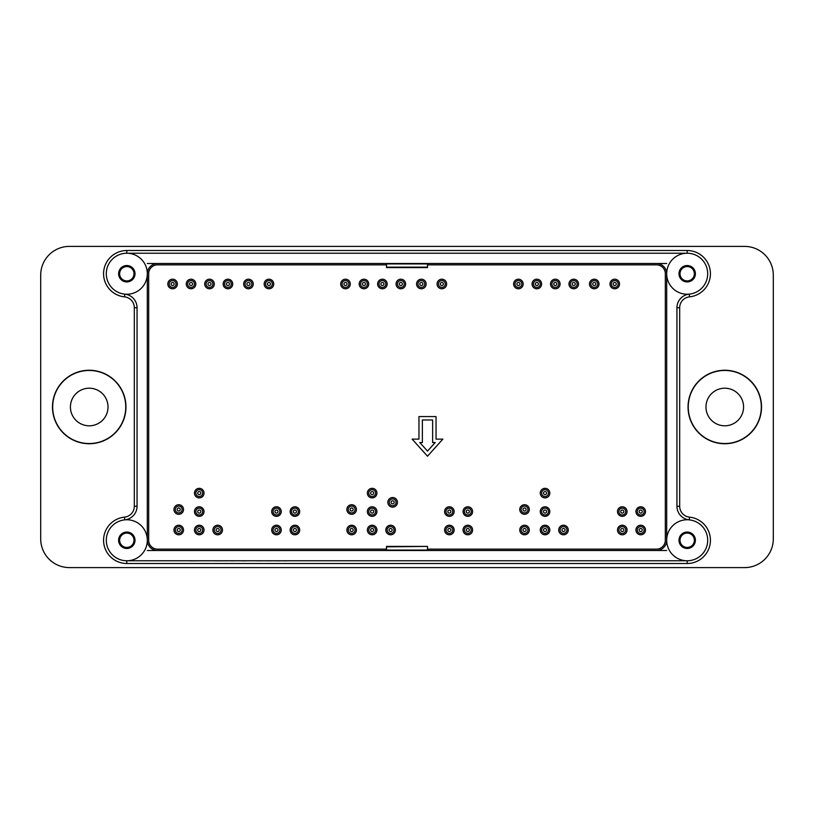 <?xml version="1.0" encoding="UTF-8"?>
<svg xmlns="http://www.w3.org/2000/svg" width="814" height="814" viewBox="0 0 814 814"><rect width="100%" height="100%" fill="white"/><g stroke="black" fill="none" stroke-linecap="round" stroke-linejoin="round"><path stroke-width="1.22" d="M147.314 550.508L157.56 550.508A10.246 10.246 0 0 1 147.314 540.262A20.503 20.503 0 0 0 116.555 522.507A20.503 20.503 0 0 0 116.555 558.017A20.503 20.503 0 0 0 147.314 540.262L147.314 273.738A20.503 20.503 0 0 1 116.555 291.493A20.503 20.503 0 0 1 116.555 255.983A20.503 20.503 0 0 1 147.314 273.738A10.246 10.246 0 0 1 157.56 263.492L656.44 263.492A10.246 10.246 0 0 1 666.686 273.738A20.503 20.503 0 0 0 697.445 291.493A20.503 20.503 0 0 0 697.445 255.983A20.503 20.503 0 0 0 666.686 273.738L666.686 540.262A20.503 20.503 0 0 1 697.445 522.507A20.503 20.503 0 0 1 697.445 558.017A20.503 20.503 0 0 1 666.686 540.262A10.246 10.246 0 0 1 656.44 550.508L666.686 550.508M157.56 550.508L656.44 550.508M666.686 263.492L656.44 263.492M157.56 263.492L147.314 263.492M687.189 280.911A7.173 7.173 0 0 0 694.373 273.738A7.173 7.173 0 0 0 687.189 266.565A7.173 7.173 0 0 0 680.016 273.738A7.173 7.173 0 0 0 687.189 280.911M126.811 280.911A7.173 7.173 0 0 1 119.627 273.738A7.173 7.173 0 0 1 126.811 266.565A7.173 7.173 0 0 1 133.984 273.738A7.173 7.173 0 0 1 126.811 280.911M687.189 533.089A7.173 7.173 0 0 1 694.373 540.262A7.173 7.173 0 0 1 687.189 547.435A7.173 7.173 0 0 1 680.016 540.262A7.173 7.173 0 0 1 687.189 533.089M126.811 533.089A7.173 7.173 0 0 0 119.627 540.262A7.173 7.173 0 0 0 126.811 547.435A7.173 7.173 0 0 0 133.984 540.262A7.173 7.173 0 0 0 126.811 533.089M687.189 281.939A8.201 8.201 0 0 0 694.291 269.638A8.201 8.201 0 0 0 680.087 269.638A8.201 8.201 0 0 0 687.189 281.939M126.811 281.939A8.201 8.201 0 0 1 119.709 269.638A8.201 8.201 0 0 1 133.913 269.638A8.201 8.201 0 0 1 126.811 281.939M427.503 546.845L427.503 550.081L386.497 550.081L386.497 546.408L427.503 546.408L386.497 546.845M427.503 263.492L427.503 267.592L386.497 267.592L386.497 263.492M687.189 253.235L126.811 253.235L126.811 250.498L687.189 250.498L687.189 253.235M134.32 506.267L134.32 307.733L137.057 307.733L137.057 506.267L134.32 506.267A10.938 10.938 0 0 1 124.481 517.144A23.24 23.24 0 0 0 103.602 541.422A23.24 23.24 0 0 0 126.811 563.502L687.189 563.502A23.24 23.24 0 0 0 710.398 541.422A23.24 23.24 0 0 0 689.519 517.144A10.938 10.938 0 0 1 679.68 506.267L676.943 506.267L676.943 307.733A13.665 13.665 0 0 1 689.244 294.139L689.519 296.856A23.24 23.24 0 0 0 710.398 272.578A23.24 23.24 0 0 0 687.189 250.498M687.189 532.061A8.201 8.201 0 0 1 694.291 544.363A8.201 8.201 0 0 1 680.087 544.363A8.201 8.201 0 0 1 687.189 532.061M137.057 307.733A13.665 13.665 0 0 0 124.756 294.139L124.481 296.856A23.24 23.24 0 0 1 103.602 272.578A23.24 23.24 0 0 1 126.811 250.498M126.811 532.061A8.201 8.201 0 0 0 119.709 544.363A8.201 8.201 0 0 0 133.913 544.363A8.201 8.201 0 0 0 126.811 532.061M744.596 567.602A28.704 28.704 0 0 0 773.3 538.899L773.3 275.101A28.704 28.704 0 0 0 744.596 246.398L69.404 246.398A28.704 28.704 0 0 0 40.7 275.101L40.7 538.899A28.704 28.704 0 0 0 69.404 567.602L744.596 567.602M676.943 506.267A13.665 13.665 0 0 0 689.244 519.861L689.519 517.144M52.483 407A36.732 36.732 0 0 0 107.59 438.817A36.732 36.732 0 0 0 107.59 375.183A36.732 36.732 0 0 0 52.483 407M688.044 407A36.732 36.732 0 0 0 743.151 438.817A36.732 36.732 0 0 0 743.151 375.183A36.732 36.732 0 0 0 688.044 407M52.686 407A36.528 36.528 0 0 0 107.489 438.634A36.528 36.528 0 0 0 107.489 375.366A36.528 36.528 0 0 0 52.686 407M688.247 407A36.528 36.528 0 0 0 743.05 438.634A36.528 36.528 0 0 0 743.05 375.366A36.528 36.528 0 0 0 688.247 407M137.057 506.267A13.665 13.665 0 0 1 124.756 519.861L124.481 517.144M687.189 563.502L687.189 560.765L126.811 560.765L126.811 563.502M743.569 407A18.793 18.793 0 0 1 715.384 423.28A18.793 18.793 0 0 1 715.384 390.72A18.793 18.793 0 0 1 743.569 407M108.018 407A18.793 18.793 0 0 1 79.823 423.28A18.793 18.793 0 0 1 79.823 390.72A18.793 18.793 0 0 1 108.018 407M280.128 560.846L273.341 560.765M245.635 560.846L239.163 560.765M282.468 560.765L283.832 560.765M283.832 560.846L289.581 560.765M256.959 560.846L259.646 560.765M259.646 560.846L262.128 560.765M230.83 560.765L229.467 560.765M231.166 560.846L236.599 560.765M208.415 560.765L200.234 560.765M190.038 560.765L180.789 560.765M190.038 560.846L199.756 560.765M214.184 560.846L215.608 560.765M216.005 560.846L218.6 560.765M219.037 560.846L221.255 560.765M221.642 560.846L222.731 560.765M225.295 560.846L226.323 560.765M270.706 560.846L264.224 560.765M255.179 560.765L248.087 560.765M422.374 419.983L422.374 442.541L419.8 442.541L427.503 451.098L435.205 442.541L432.631 442.541L432.631 419.983L422.374 419.983M436.039 416.565L418.956 416.565L418.956 439.122L412.128 439.122L427.503 456.206L442.877 439.122L436.039 439.122L436.039 416.565M427.503 549.145L656.44 549.145A8.883 8.883 0 0 0 665.323 540.262L665.323 273.738A8.883 8.883 0 0 0 656.44 264.855L427.503 264.855M386.497 264.855L157.56 264.855A8.883 8.883 0 0 0 148.677 273.738L148.677 540.262A8.883 8.883 0 0 0 157.56 549.145L386.497 549.145M204.029 530.016A4.782 4.782 0 0 0 196.856 525.864A4.782 4.782 0 0 0 196.856 534.157A4.782 4.782 0 0 0 204.029 530.016M204.029 493.111A4.782 4.782 0 0 0 196.856 488.97A4.782 4.782 0 0 0 196.856 497.252A4.782 4.782 0 0 0 204.029 493.111M281.257 530.016A4.782 4.782 0 0 0 274.084 525.864A4.782 4.782 0 0 0 274.084 534.157A4.782 4.782 0 0 0 281.257 530.016M299.705 530.016A4.782 4.782 0 0 0 292.531 525.864A4.782 4.782 0 0 0 292.531 534.157A4.782 4.782 0 0 0 299.705 530.016M356.43 530.016A4.782 4.782 0 0 0 349.257 525.864A4.782 4.782 0 0 0 349.257 534.157A4.782 4.782 0 0 0 356.43 530.016M376.933 530.016A4.782 4.782 0 0 0 369.76 525.864A4.782 4.782 0 0 0 369.76 534.157A4.782 4.782 0 0 0 376.933 530.016M376.933 493.111A4.782 4.782 0 0 0 369.76 488.97A4.782 4.782 0 0 0 369.76 497.252A4.782 4.782 0 0 0 376.933 493.111M397.436 502.33A4.782 4.782 0 0 0 390.252 498.188A4.782 4.782 0 0 0 390.252 506.481A4.782 4.782 0 0 0 397.436 502.33M454.151 511.558A4.782 4.782 0 0 0 446.978 507.417A4.782 4.782 0 0 0 446.978 515.7A4.782 4.782 0 0 0 454.151 511.558M472.608 511.558A4.782 4.782 0 0 0 465.435 507.417A4.782 4.782 0 0 0 465.435 515.7A4.782 4.782 0 0 0 472.608 511.558M529.324 509.513A4.782 4.782 0 0 0 522.15 505.362A4.782 4.782 0 0 0 522.15 513.654A4.782 4.782 0 0 0 529.324 509.513M549.826 511.558A4.782 4.782 0 0 0 542.653 507.417A4.782 4.782 0 0 0 542.653 515.7A4.782 4.782 0 0 0 549.826 511.558M568.284 530.016A4.782 4.782 0 0 0 561.111 525.864A4.782 4.782 0 0 0 561.111 534.157A4.782 4.782 0 0 0 568.284 530.016M627.055 511.558A4.782 4.782 0 0 0 619.881 507.417A4.782 4.782 0 0 0 619.881 515.7A4.782 4.782 0 0 0 627.055 511.558M645.502 530.016A4.782 4.782 0 0 0 638.329 525.864A4.782 4.782 0 0 0 638.329 534.157A4.782 4.782 0 0 0 645.502 530.016M645.502 511.558A4.782 4.782 0 0 0 638.329 507.417A4.782 4.782 0 0 0 638.329 515.7A4.782 4.782 0 0 0 645.502 511.558M619.535 283.984A4.782 4.782 0 0 0 612.362 279.843A4.782 4.782 0 0 0 612.362 288.136A4.782 4.782 0 0 0 619.535 283.984M599.033 283.984A4.782 4.782 0 0 0 591.859 279.843A4.782 4.782 0 0 0 591.859 288.136A4.782 4.782 0 0 0 599.033 283.984M578.53 283.984A4.782 4.782 0 0 0 571.357 279.843A4.782 4.782 0 0 0 571.357 288.136A4.782 4.782 0 0 0 578.53 283.984M560.083 283.984A4.782 4.782 0 0 0 552.909 279.843A4.782 4.782 0 0 0 552.909 288.136A4.782 4.782 0 0 0 560.083 283.984M541.625 283.984A4.782 4.782 0 0 0 534.452 279.843A4.782 4.782 0 0 0 534.452 288.136A4.782 4.782 0 0 0 541.625 283.984M523.178 283.984A4.782 4.782 0 0 0 516.005 279.843A4.782 4.782 0 0 0 516.005 288.136A4.782 4.782 0 0 0 523.178 283.984M446.642 283.984A4.782 4.782 0 0 0 439.458 279.843A4.782 4.782 0 0 0 439.458 288.136A4.782 4.782 0 0 0 446.642 283.984M426.139 283.984A4.782 4.782 0 0 0 418.956 279.843A4.782 4.782 0 0 0 418.956 288.136A4.782 4.782 0 0 0 426.139 283.984M405.637 283.984A4.782 4.782 0 0 0 398.453 279.843A4.782 4.782 0 0 0 398.453 288.136A4.782 4.782 0 0 0 405.637 283.984M387.179 283.984A4.782 4.782 0 0 0 380.006 279.843A4.782 4.782 0 0 0 380.006 288.136A4.782 4.782 0 0 0 387.179 283.984M368.732 283.984A4.782 4.782 0 0 0 361.558 279.843A4.782 4.782 0 0 0 361.558 288.136A4.782 4.782 0 0 0 368.732 283.984M350.274 283.984A4.782 4.782 0 0 0 343.101 279.843A4.782 4.782 0 0 0 343.101 288.136A4.782 4.782 0 0 0 350.274 283.984M273.738 283.984A4.782 4.782 0 0 0 266.565 279.843A4.782 4.782 0 0 0 266.565 288.136A4.782 4.782 0 0 0 273.738 283.984M253.235 283.984A4.782 4.782 0 0 0 246.062 279.843A4.782 4.782 0 0 0 246.062 288.136A4.782 4.782 0 0 0 253.235 283.984M232.733 283.984A4.782 4.782 0 0 0 225.559 279.843A4.782 4.782 0 0 0 225.559 288.136A4.782 4.782 0 0 0 232.733 283.984M214.286 283.984A4.782 4.782 0 0 0 207.102 279.843A4.782 4.782 0 0 0 207.102 288.136A4.782 4.782 0 0 0 214.286 283.984M195.828 283.984A4.782 4.782 0 0 0 188.655 279.843A4.782 4.782 0 0 0 188.655 288.136A4.782 4.782 0 0 0 195.828 283.984M177.381 283.984A4.782 4.782 0 0 0 170.207 279.843A4.782 4.782 0 0 0 170.207 288.136A4.782 4.782 0 0 0 177.381 283.984M627.055 530.016A4.782 4.782 0 0 0 619.881 525.864A4.782 4.782 0 0 0 619.881 534.157A4.782 4.782 0 0 0 627.055 530.016M549.826 493.111A4.782 4.782 0 0 0 542.653 488.97A4.782 4.782 0 0 0 542.653 497.252A4.782 4.782 0 0 0 549.826 493.111M549.826 530.016A4.782 4.782 0 0 0 542.653 525.864A4.782 4.782 0 0 0 542.653 534.157A4.782 4.782 0 0 0 549.826 530.016M529.324 530.016A4.782 4.782 0 0 0 522.15 525.864A4.782 4.782 0 0 0 522.15 534.157A4.782 4.782 0 0 0 529.324 530.016M472.608 530.016A4.782 4.782 0 0 0 465.435 525.864A4.782 4.782 0 0 0 465.435 534.157A4.782 4.782 0 0 0 472.608 530.016M454.151 530.016A4.782 4.782 0 0 0 446.978 525.864A4.782 4.782 0 0 0 446.978 534.157A4.782 4.782 0 0 0 454.151 530.016M395.38 530.016A4.782 4.782 0 0 0 388.207 525.864A4.782 4.782 0 0 0 388.207 534.157A4.782 4.782 0 0 0 395.38 530.016M376.933 511.558A4.782 4.782 0 0 0 369.76 507.417A4.782 4.782 0 0 0 369.76 515.7A4.782 4.782 0 0 0 376.933 511.558M356.43 509.513A4.782 4.782 0 0 0 349.257 505.362A4.782 4.782 0 0 0 349.257 513.654A4.782 4.782 0 0 0 356.43 509.513M299.705 511.558A4.782 4.782 0 0 0 292.531 507.417A4.782 4.782 0 0 0 292.531 515.7A4.782 4.782 0 0 0 299.705 511.558M281.257 511.558A4.782 4.782 0 0 0 274.084 507.417A4.782 4.782 0 0 0 274.084 515.7A4.782 4.782 0 0 0 281.257 511.558M222.487 530.016A4.782 4.782 0 0 0 215.303 525.864A4.782 4.782 0 0 0 215.303 534.157A4.782 4.782 0 0 0 222.487 530.016M204.029 511.558A4.782 4.782 0 0 0 196.856 507.417A4.782 4.782 0 0 0 196.856 515.7A4.782 4.782 0 0 0 204.029 511.558M183.526 509.513A4.782 4.782 0 0 0 176.353 505.362A4.782 4.782 0 0 0 176.353 513.654A4.782 4.782 0 0 0 183.526 509.513M183.526 530.016A4.782 4.782 0 0 0 176.353 525.864A4.782 4.782 0 0 0 176.353 534.157A4.782 4.782 0 0 0 183.526 530.016M440.313 283.984A1.536 1.536 0 0 1 442.623 282.662A1.536 1.536 0 0 1 442.623 285.317A1.536 1.536 0 0 1 440.313 283.984M438.441 283.984A3.419 3.419 0 0 1 443.559 281.034A3.419 3.419 0 0 1 443.559 286.945A3.419 3.419 0 0 1 438.441 283.984M421.347 285.531A1.536 1.536 0 0 1 420.024 283.221A1.536 1.536 0 0 1 422.68 283.221A1.536 1.536 0 0 1 421.347 285.531M421.347 287.403A3.419 3.419 0 0 1 418.396 282.285A3.419 3.419 0 0 1 424.308 282.285A3.419 3.419 0 0 1 421.347 287.403M535.307 283.984A1.536 1.536 0 0 1 537.616 282.662A1.536 1.536 0 0 1 537.616 285.317A1.536 1.536 0 0 1 535.307 283.984M533.424 283.984A3.419 3.419 0 0 1 538.553 281.034A3.419 3.419 0 0 1 538.553 286.945A3.419 3.419 0 0 1 533.424 283.984M518.396 285.531A1.536 1.536 0 0 1 517.063 283.221A1.536 1.536 0 0 1 519.729 283.221A1.536 1.536 0 0 1 518.396 285.531M518.396 287.403A3.419 3.419 0 0 1 515.435 282.285A3.419 3.419 0 0 1 521.357 282.285A3.419 3.419 0 0 1 518.396 287.403M362.413 283.984A1.536 1.536 0 0 1 364.713 282.662A1.536 1.536 0 0 1 364.713 285.317A1.536 1.536 0 0 1 362.413 283.984M360.531 283.984A3.419 3.419 0 0 1 365.659 281.034A3.419 3.419 0 0 1 365.659 286.945A3.419 3.419 0 0 1 360.531 283.984M345.492 285.531A1.536 1.536 0 0 1 344.159 283.221A1.536 1.536 0 0 1 346.825 283.221A1.536 1.536 0 0 1 345.492 285.531M345.492 287.403A3.419 3.419 0 0 1 342.531 282.285A3.419 3.419 0 0 1 348.453 282.285A3.419 3.419 0 0 1 345.492 287.403M399.308 283.984A1.536 1.536 0 0 1 401.617 282.662A1.536 1.536 0 0 1 401.617 285.317A1.536 1.536 0 0 1 399.308 283.984M397.436 283.984A3.419 3.419 0 0 1 402.554 281.034A3.419 3.419 0 0 1 402.554 286.945A3.419 3.419 0 0 1 397.436 283.984M382.397 285.531A1.536 1.536 0 0 1 381.064 283.221A1.536 1.536 0 0 1 383.73 283.221A1.536 1.536 0 0 1 382.397 285.531M382.397 287.403A3.419 3.419 0 0 1 379.436 282.285A3.419 3.419 0 0 1 385.358 282.285A3.419 3.419 0 0 1 382.397 287.403M639.183 530.016A1.536 1.536 0 0 1 641.493 528.683A1.536 1.536 0 0 1 641.493 531.339A1.536 1.536 0 0 1 639.183 530.016M637.301 530.016A3.419 3.419 0 0 1 642.429 527.055A3.419 3.419 0 0 1 642.429 532.966A3.419 3.419 0 0 1 637.301 530.016M640.72 513.095A1.536 1.536 0 0 1 639.387 510.795A1.536 1.536 0 0 1 642.053 510.795A1.536 1.536 0 0 1 640.72 513.095M640.72 514.977A3.419 3.419 0 0 1 637.759 509.849A3.419 3.419 0 0 1 643.681 509.849A3.419 3.419 0 0 1 640.72 514.977M622.272 531.552A1.536 1.536 0 0 1 620.94 529.242A1.536 1.536 0 0 1 623.605 529.242A1.536 1.536 0 0 1 622.272 531.552M622.272 533.424A3.419 3.419 0 0 1 619.312 528.306A3.419 3.419 0 0 1 625.233 528.306A3.419 3.419 0 0 1 622.272 533.424M620.736 511.558A1.536 1.536 0 0 1 623.036 510.225A1.536 1.536 0 0 1 623.036 512.891A1.536 1.536 0 0 1 620.736 511.558M618.854 511.558A3.419 3.419 0 0 1 623.982 508.597A3.419 3.419 0 0 1 623.982 514.519A3.419 3.419 0 0 1 618.854 511.558M572.211 283.984A1.536 1.536 0 0 1 574.521 282.662A1.536 1.536 0 0 1 574.521 285.317A1.536 1.536 0 0 1 572.211 283.984M570.329 283.984A3.419 3.419 0 0 1 575.457 281.034A3.419 3.419 0 0 1 575.457 286.945A3.419 3.419 0 0 1 570.329 283.984M555.301 285.531A1.536 1.536 0 0 1 553.968 283.221A1.536 1.536 0 0 1 556.634 283.221A1.536 1.536 0 0 1 555.301 285.531M555.301 287.403A3.419 3.419 0 0 1 552.34 282.285A3.419 3.419 0 0 1 558.251 282.285A3.419 3.419 0 0 1 555.301 287.403M613.217 283.984A1.536 1.536 0 0 1 615.516 282.662A1.536 1.536 0 0 1 615.516 285.317A1.536 1.536 0 0 1 613.217 283.984M611.334 283.984A3.419 3.419 0 0 1 616.463 281.034A3.419 3.419 0 0 1 616.463 286.945A3.419 3.419 0 0 1 611.334 283.984M594.251 285.531A1.536 1.536 0 0 1 592.918 283.221A1.536 1.536 0 0 1 595.583 283.221A1.536 1.536 0 0 1 594.251 285.531M594.251 287.403A3.419 3.419 0 0 1 591.29 282.285A3.419 3.419 0 0 1 597.211 282.285A3.419 3.419 0 0 1 594.251 287.403M227.951 285.531A1.536 1.536 0 0 1 226.618 283.221A1.536 1.536 0 0 1 229.283 283.221A1.536 1.536 0 0 1 227.951 285.531M227.951 287.403A3.419 3.419 0 0 1 224.99 282.285A3.419 3.419 0 0 1 230.911 282.285A3.419 3.419 0 0 1 227.951 287.403M207.957 283.984A1.536 1.536 0 0 1 210.266 282.662A1.536 1.536 0 0 1 210.266 285.317A1.536 1.536 0 0 1 207.957 283.984M206.084 283.984A3.419 3.419 0 0 1 211.202 281.034A3.419 3.419 0 0 1 211.202 286.945A3.419 3.419 0 0 1 206.084 283.984M268.956 285.531A1.536 1.536 0 0 1 267.623 283.221A1.536 1.536 0 0 1 270.289 283.221A1.536 1.536 0 0 1 268.956 285.531M268.956 287.403A3.419 3.419 0 0 1 265.995 282.285A3.419 3.419 0 0 1 271.917 282.285A3.419 3.419 0 0 1 268.956 287.403M246.917 283.984A1.536 1.536 0 0 1 249.216 282.662A1.536 1.536 0 0 1 249.216 285.317A1.536 1.536 0 0 1 246.917 283.984M245.034 283.984A3.419 3.419 0 0 1 250.163 281.034A3.419 3.419 0 0 1 250.163 286.945A3.419 3.419 0 0 1 245.034 283.984M191.046 285.531A1.536 1.536 0 0 1 189.713 283.221A1.536 1.536 0 0 1 192.379 283.221A1.536 1.536 0 0 1 191.046 285.531M191.046 287.403A3.419 3.419 0 0 1 188.085 282.285A3.419 3.419 0 0 1 194.007 282.285A3.419 3.419 0 0 1 191.046 287.403M171.062 283.984A1.536 1.536 0 0 1 173.362 282.662A1.536 1.536 0 0 1 173.362 285.317A1.536 1.536 0 0 1 171.062 283.984M169.18 283.984A3.419 3.419 0 0 1 174.308 281.034A3.419 3.419 0 0 1 174.308 286.945A3.419 3.419 0 0 1 169.18 283.984M216.158 530.016A1.536 1.536 0 0 1 218.467 528.683A1.536 1.536 0 0 1 218.467 531.339A1.536 1.536 0 0 1 216.158 530.016M214.286 530.016A3.419 3.419 0 0 1 219.404 527.055A3.419 3.419 0 0 1 219.404 532.966A3.419 3.419 0 0 1 214.286 530.016M274.939 530.016A1.536 1.536 0 0 1 277.238 528.683A1.536 1.536 0 0 1 277.238 531.339A1.536 1.536 0 0 1 274.939 530.016M273.056 530.016A3.419 3.419 0 0 1 278.185 527.055A3.419 3.419 0 0 1 278.185 532.966A3.419 3.419 0 0 1 273.056 530.016M197.71 511.558A1.536 1.536 0 0 1 200.02 510.225A1.536 1.536 0 0 1 200.02 512.891A1.536 1.536 0 0 1 197.71 511.558M195.828 511.558A3.419 3.419 0 0 1 200.956 508.597A3.419 3.419 0 0 1 200.956 514.519A3.419 3.419 0 0 1 195.828 511.558M199.247 494.647A1.536 1.536 0 0 1 197.914 492.338A1.536 1.536 0 0 1 200.58 492.338A1.536 1.536 0 0 1 199.247 494.647M199.247 496.53A3.419 3.419 0 0 1 196.286 491.402A3.419 3.419 0 0 1 202.208 491.402A3.419 3.419 0 0 1 199.247 496.53M293.386 511.558A1.536 1.536 0 0 1 295.696 510.225A1.536 1.536 0 0 1 295.696 512.891A1.536 1.536 0 0 1 293.386 511.558M291.504 511.558A3.419 3.419 0 0 1 296.632 508.597A3.419 3.419 0 0 1 296.632 514.519A3.419 3.419 0 0 1 291.504 511.558M351.648 531.552A1.536 1.536 0 0 1 350.315 529.242A1.536 1.536 0 0 1 352.981 529.242A1.536 1.536 0 0 1 351.648 531.552M351.648 533.424A3.419 3.419 0 0 1 348.687 528.306A3.419 3.419 0 0 1 354.609 528.306A3.419 3.419 0 0 1 351.648 533.424M276.475 513.095A1.536 1.536 0 0 1 275.142 510.795A1.536 1.536 0 0 1 277.808 510.795A1.536 1.536 0 0 1 276.475 513.095M276.475 514.977A3.419 3.419 0 0 1 273.514 509.849A3.419 3.419 0 0 1 279.426 509.849A3.419 3.419 0 0 1 276.475 514.977M294.922 531.552A1.536 1.536 0 0 1 293.589 529.242A1.536 1.536 0 0 1 296.255 529.242A1.536 1.536 0 0 1 294.922 531.552M294.922 533.424A3.419 3.419 0 0 1 291.961 528.306A3.419 3.419 0 0 1 297.883 528.306A3.419 3.419 0 0 1 294.922 533.424M178.744 511.05A1.536 1.536 0 0 1 177.411 508.74A1.536 1.536 0 0 1 180.077 508.74A1.536 1.536 0 0 1 178.744 511.05M178.744 512.922A3.419 3.419 0 0 1 175.783 507.804A3.419 3.419 0 0 1 181.705 507.804A3.419 3.419 0 0 1 178.744 512.922M199.247 531.552A1.536 1.536 0 0 1 197.914 529.242A1.536 1.536 0 0 1 200.58 529.242A1.536 1.536 0 0 1 199.247 531.552M199.247 533.424A3.419 3.419 0 0 1 196.286 528.306A3.419 3.419 0 0 1 202.208 528.306A3.419 3.419 0 0 1 199.247 533.424M177.208 530.016A1.536 1.536 0 0 1 179.518 528.683A1.536 1.536 0 0 1 179.518 531.339A1.536 1.536 0 0 1 177.208 530.016M175.325 530.016A3.419 3.419 0 0 1 180.454 527.055A3.419 3.419 0 0 1 180.454 532.966A3.419 3.419 0 0 1 175.325 530.016M523.005 530.016A1.536 1.536 0 0 1 525.315 528.683A1.536 1.536 0 0 1 525.315 531.339A1.536 1.536 0 0 1 523.005 530.016M521.123 530.016A3.419 3.419 0 0 1 526.251 527.055A3.419 3.419 0 0 1 526.251 532.966A3.419 3.419 0 0 1 521.123 530.016M524.542 511.05A1.536 1.536 0 0 1 523.209 508.74A1.536 1.536 0 0 1 525.875 508.74A1.536 1.536 0 0 1 524.542 511.05M524.542 512.922A3.419 3.419 0 0 1 521.581 507.804A3.419 3.419 0 0 1 527.503 507.804A3.419 3.419 0 0 1 524.542 512.922M467.826 531.552A1.536 1.536 0 0 1 466.493 529.242A1.536 1.536 0 0 1 469.149 529.242A1.536 1.536 0 0 1 467.826 531.552M467.826 533.424A3.419 3.419 0 0 1 464.865 528.306A3.419 3.419 0 0 1 470.777 528.306A3.419 3.419 0 0 1 467.826 533.424M466.28 511.558A1.536 1.536 0 0 1 468.589 510.225A1.536 1.536 0 0 1 468.589 512.891A1.536 1.536 0 0 1 466.28 511.558M464.407 511.558A3.419 3.419 0 0 1 469.536 508.597A3.419 3.419 0 0 1 469.536 514.519A3.419 3.419 0 0 1 464.407 511.558M545.044 494.647A1.536 1.536 0 0 1 543.711 492.338A1.536 1.536 0 0 1 546.377 492.338A1.536 1.536 0 0 1 545.044 494.647M545.044 496.53A3.419 3.419 0 0 1 542.083 491.402A3.419 3.419 0 0 1 548.005 491.402A3.419 3.419 0 0 1 545.044 496.53M561.955 530.016A1.536 1.536 0 0 1 564.265 528.683A1.536 1.536 0 0 1 564.265 531.339A1.536 1.536 0 0 1 561.955 530.016M560.083 530.016A3.419 3.419 0 0 1 565.211 527.055A3.419 3.419 0 0 1 565.211 532.966A3.419 3.419 0 0 1 560.083 530.016M545.044 531.552A1.536 1.536 0 0 1 543.711 529.242A1.536 1.536 0 0 1 546.377 529.242A1.536 1.536 0 0 1 545.044 531.552M545.044 533.424A3.419 3.419 0 0 1 542.083 528.306A3.419 3.419 0 0 1 548.005 528.306A3.419 3.419 0 0 1 545.044 533.424M543.508 511.558A1.536 1.536 0 0 1 545.818 510.225A1.536 1.536 0 0 1 545.818 512.891A1.536 1.536 0 0 1 543.508 511.558M541.625 511.558A3.419 3.419 0 0 1 546.754 508.597A3.419 3.419 0 0 1 546.754 514.519A3.419 3.419 0 0 1 541.625 511.558M372.151 513.095A1.536 1.536 0 0 1 370.818 510.795A1.536 1.536 0 0 1 373.484 510.795A1.536 1.536 0 0 1 372.151 513.095M372.151 514.977A3.419 3.419 0 0 1 369.19 509.849A3.419 3.419 0 0 1 375.101 509.849A3.419 3.419 0 0 1 372.151 514.977M370.614 493.111A1.536 1.536 0 0 1 372.914 491.778A1.536 1.536 0 0 1 372.914 494.444A1.536 1.536 0 0 1 370.614 493.111M368.732 493.111A3.419 3.419 0 0 1 373.86 490.15A3.419 3.419 0 0 1 373.86 496.072A3.419 3.419 0 0 1 368.732 493.111M350.112 509.513A1.536 1.536 0 0 1 352.411 508.18A1.536 1.536 0 0 1 352.411 510.846A1.536 1.536 0 0 1 350.112 509.513M348.229 509.513A3.419 3.419 0 0 1 353.357 506.552A3.419 3.419 0 0 1 353.357 512.464A3.419 3.419 0 0 1 348.229 509.513M370.614 530.016A1.536 1.536 0 0 1 372.914 528.683A1.536 1.536 0 0 1 372.914 531.339A1.536 1.536 0 0 1 370.614 530.016M368.732 530.016A3.419 3.419 0 0 1 373.86 527.055A3.419 3.419 0 0 1 373.86 532.966A3.419 3.419 0 0 1 368.732 530.016M447.832 530.016A1.536 1.536 0 0 1 450.142 528.683A1.536 1.536 0 0 1 450.142 531.339A1.536 1.536 0 0 1 447.832 530.016M445.95 530.016A3.419 3.419 0 0 1 451.078 527.055A3.419 3.419 0 0 1 451.078 532.966A3.419 3.419 0 0 1 445.95 530.016M449.369 513.095A1.536 1.536 0 0 1 448.036 510.795A1.536 1.536 0 0 1 450.702 510.795A1.536 1.536 0 0 1 449.369 513.095M449.369 514.977A3.419 3.419 0 0 1 446.408 509.849A3.419 3.419 0 0 1 452.33 509.849A3.419 3.419 0 0 1 449.369 514.977M390.598 531.552A1.536 1.536 0 0 1 389.265 529.242A1.536 1.536 0 0 1 391.931 529.242A1.536 1.536 0 0 1 390.598 531.552M390.598 533.424A3.419 3.419 0 0 1 387.637 528.306A3.419 3.419 0 0 1 393.559 528.306A3.419 3.419 0 0 1 390.598 533.424M391.107 502.33A1.536 1.536 0 0 1 393.416 501.007A1.536 1.536 0 0 1 393.416 503.663A1.536 1.536 0 0 1 391.107 502.33M389.234 502.33A3.419 3.419 0 0 1 394.352 499.379A3.419 3.419 0 0 1 394.352 505.291A3.419 3.419 0 0 1 389.234 502.33M427.503 267.155L386.497 267.155M427.503 263.919L386.497 263.919M134.32 307.733A10.938 10.938 0 0 0 124.481 296.856M679.68 506.267L679.68 307.733L676.943 307.733M679.68 307.733A10.938 10.938 0 0 1 689.519 296.856"/></g></svg>
